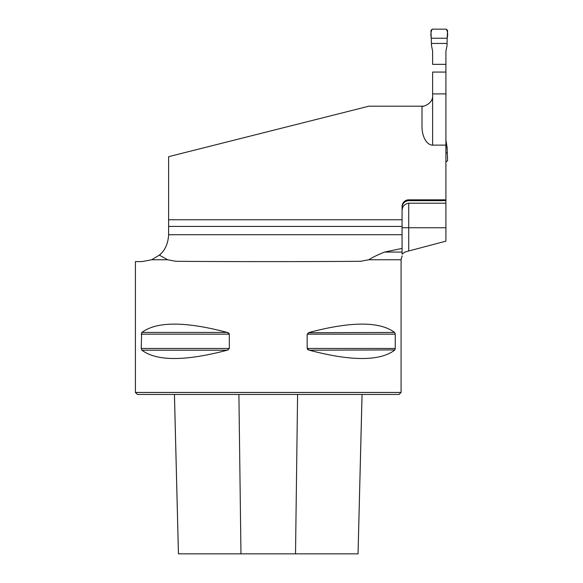<?xml version="1.0" encoding="UTF-8"?>
<svg xmlns="http://www.w3.org/2000/svg" width="583" height="583" viewBox="0 0 583 583"><rect width="100%" height="100%" fill="white"/><g stroke="black" fill="none" stroke-linecap="round" stroke-linejoin="round"><path stroke-width="0.87" d="M408.719 250.996L445.915 241.151L445.915 227.742L408.719 227.742L408.719 250.996L404.894 252.06L402.073 254.173L402.073 219.769L168.618 219.769L168.618 156.674L368.871 106.193L422.005 106.193C421.473 107.221 433.169 104.393 432.63 95.568L432.63 72.066L445.915 72.066L445.915 64.341L432.63 64.341L432.63 51.1L431.515 45.671L430.954 30.476L432.28 29.15L446.265 29.15L447.591 30.476L447.168 38.23L431.376 38.23M445.915 227.742L445.915 200.647L408.719 200.647C404.624 201.106 402.408 203.409 402.073 207.548M423.207 106.128A10.625 10.625 0 0 1 422.005 106.193L422.005 126.598A18.525 10.625 90 0 0 432.63 145.131L445.915 145.131L445.915 72.066M159.363 255.135L151.653 259.756L167.656 259.756L159.363 255.135C164.967 250.515 168.05 243.796 168.618 234.985L168.618 226.408L402.073 226.408M142.281 261.556L151.653 259.756L142.281 261.556L135.409 261.614M158.868 255.551L161.068 253.525M445.915 145.131L445.915 199.845L408.719 199.845A6.639 6.639 0 0 0 402.073 206.484L402.073 219.769M445.915 203.212L408.719 203.212C404.369 203.955 402.161 206.601 402.073 211.148M167.656 259.756L175.818 261.286C224.754 261.716 311.737 261.716 360.666 261.286L368.835 259.756C372.763 257.212 378.032 254.647 384.634 252.06L402.073 248.402M445.915 199.845L445.915 200.647M168.618 219.769L168.618 226.408M135.409 261.556L135.409 392.454L401.082 392.454L401.082 259.756L368.835 259.756M227.268 332.434L141.888 332.434C156.761 321.342 185.219 321.342 227.268 332.434L229.323 334.161L229.323 348.466L141.239 348.466L141.888 350.194L141.239 348.466L141.633 332.718M229.323 348.466L227.268 350.194L228.055 349.909M229.112 333.52L228.725 333.119M228.565 333.002L228.055 332.718M308.436 332.718L394.604 332.434L395.252 334.161L395.252 348.466L394.604 350.194C379.73 361.285 351.265 361.285 309.223 350.194L307.168 348.466L307.168 334.161L309.223 332.434C351.265 321.342 379.73 321.342 394.604 332.434L395.252 334.161L307.168 334.161M227.268 350.194C185.219 361.285 156.761 361.285 141.888 350.194L227.268 350.194M307.379 349.108L307.766 349.509M307.926 349.625L308.436 349.909M309.223 350.194L394.851 349.909M401.082 392.454L399.085 394.451L137.399 394.451L135.409 392.454M174.448 394.451L178.449 553.85L358.057 553.85L362.065 394.451M432.63 93.907L445.915 93.907M402.073 254.173L402.073 252.06L384.634 252.06M447.168 38.23L431.376 38.23C430.494 34.594 430.801 31.569 432.28 29.15L446.265 29.15C447.744 31.569 448.043 34.594 447.168 38.23L447.03 45.671L445.915 51.1L445.915 64.341M445.915 140.037L447.125 147.703L445.915 147.703M447.125 147.703L447.591 160.66L445.915 161.987M447.125 43.434L431.42 43.434M447.168 152.906L445.915 152.906M168.618 234.716L402.073 234.716M297.592 394.451L295.523 553.85M362.043 394.451L358.042 553.85M238.899 394.451L240.968 553.85M307.168 348.466L395.252 348.466M141.239 334.161L229.323 334.161M432.63 95.568L432.63 145.131M402.073 227.742L408.719 227.742L408.719 203.212M408.719 199.845L408.719 200.647M402.124 255.813L401.082 259.756M178.434 553.85L174.426 394.451"/></g></svg>
